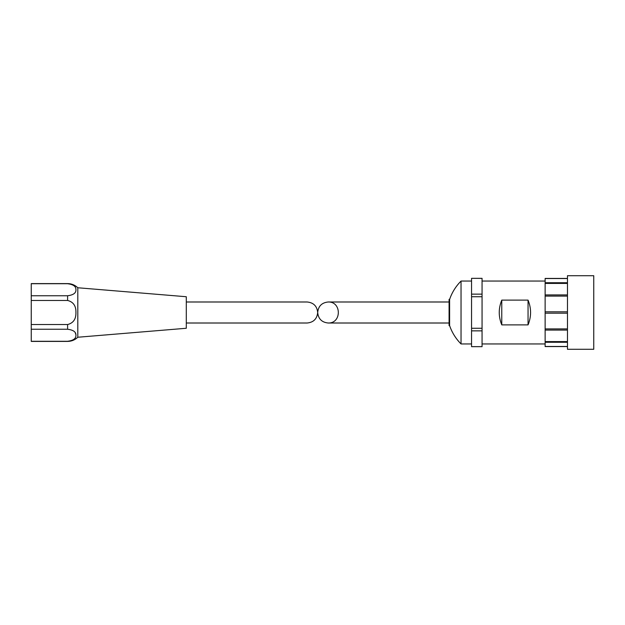 <?xml version="1.0" encoding="UTF-8"?>
<svg xmlns="http://www.w3.org/2000/svg" width="625" height="625" viewBox="0 0 625 625"><rect width="100%" height="100%" fill="white"/><g stroke="black" fill="none" stroke-linecap="round" stroke-linejoin="round"><path stroke-width="0.94" d="M482.062 278.367L471.555 278.336L482.062 278.336L482.062 294.141L471.555 294.141L471.555 346.664L482.062 346.664L471.555 346.633M482.062 294.141L482.062 328.266L471.555 328.266M482.062 328.266L482.062 346.633M501.773 300.117C498.406 308.375 498.406 316.625 501.773 324.883L501.773 300.117L528.055 300.117C531.414 308.375 531.414 316.625 528.055 324.883L501.773 324.883M567.469 278.43L545.133 278.43L545.133 346.57L567.469 346.57M482.062 330.859L471.555 330.859M482.062 296.734L471.555 296.734M471.555 278.367L471.555 294.141M186.297 301.992L307.18 301.992C313.547 302.625 317.055 306.125 317.688 312.5C318.328 318.875 321.828 322.375 328.203 323.008C341.703 323.516 341.703 301.484 328.203 301.992C321.828 302.625 318.328 306.125 317.688 312.5C317.055 318.875 313.547 322.375 307.18 323.008L186.297 323.008M471.555 343.945L461.039 343.945L461.039 281.055C455.836 286.289 452.031 292.391 449.609 299.359L449.086 299.359L449.086 325.641L449.609 325.641L449.609 299.359M593.75 349.289L593.75 275.711L567.469 275.711L567.469 349.289L593.75 349.289M528.055 324.883L528.055 300.117M67.609 283.594L31.25 283.594L31.25 341.406L67.609 341.406C71.555 341.352 74.953 339.961 77.805 337.242L77.805 287.758C74.953 285.039 71.555 283.648 67.609 283.594L67.609 283.719C73.031 284.414 75.805 286.242 75.922 289.211L75.922 290.266C75.812 293.234 73.039 295.062 67.609 295.766L67.609 300.461C73.031 301.844 75.805 305.508 75.922 311.445L75.922 313.555C75.805 319.484 73.031 323.148 67.609 324.539L67.609 329.234C73.031 329.93 75.805 331.758 75.922 334.734L75.305 332.875M31.25 324.539L67.609 324.539M31.25 329.234L67.609 329.234M31.25 300.461L67.609 300.461M31.25 295.766L67.609 295.766M75.922 334.734L75.922 335.789C75.812 338.75 73.039 340.578 67.609 341.281L31.25 341.281L67.609 341.281L71.203 340.719M31.25 283.719L67.609 283.719M77.805 287.758L186.297 296.734L186.297 328.266L77.805 337.242M567.469 346.477L545.133 346.477M567.469 342.266L545.133 342.266M567.469 341.586L545.133 341.586M567.469 330.078L545.133 330.078M567.469 328.898L545.133 328.898M567.469 313.18L545.133 313.18M567.469 311.82L545.133 311.82M567.469 296.102L545.133 296.102M567.469 294.922L545.133 294.922M567.469 283.414L545.133 283.414M567.469 282.734L545.133 282.734M567.469 278.523L545.133 278.523M545.133 281.055L482.062 281.055M545.133 343.945L482.062 343.945M449.086 301.992L328.203 301.992M449.086 323.008L328.203 323.008M471.555 281.055L461.039 281.055M461.039 343.945C455.836 338.711 452.031 332.609 449.609 325.641"/></g></svg>
